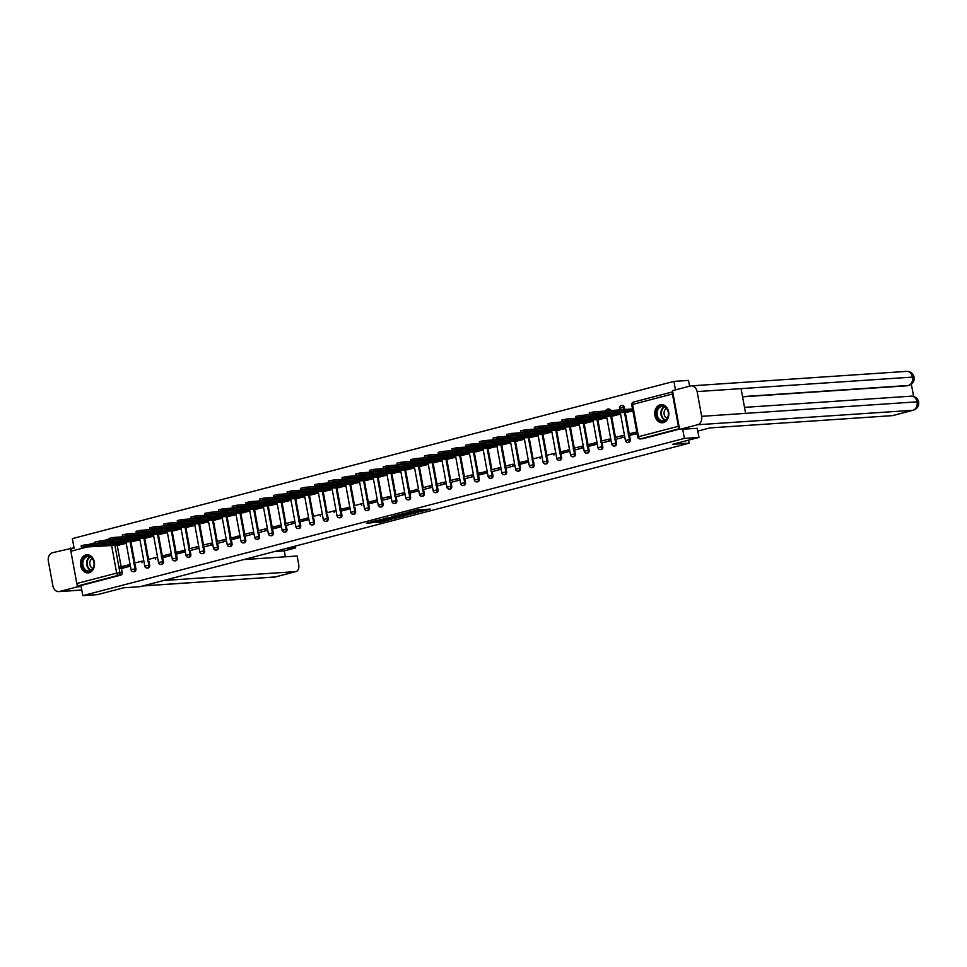<?xml version="1.0" encoding="UTF-8"?>
<svg xmlns="http://www.w3.org/2000/svg" width="967" height="967" viewBox="0 0 967 967"><rect width="100%" height="100%" fill="white"/><g stroke="black" fill="none" stroke-linecap="round" stroke-linejoin="round"><path stroke-width="1.45" d="M419.835 511.845L430.267 509.077L417.321 509.947L406.273 512.728L421.588 510.842L419.835 511.845M610.6 410.77A2.333 1.801 -93.8 0 0 608.436 409.077M624.815 409.815L624.356 407.312A2.333 1.801 -93.8 0 0 622.168 405.487M663.41 422.603A9.078 7.047 -93.8 0 0 668.753 412.571A9.078 7.047 -93.8 0 0 661.174 404.653A9.078 7.047 -93.8 0 0 660.147 404.81A9.078 7.047 -93.8 0 0 654.816 414.843A9.078 7.047 -93.8 0 0 662.395 422.772A9.078 7.047 -93.8 0 0 663.41 422.603M89.121 572.706A9.078 7.047 -93.8 0 0 94.452 562.673A9.078 7.047 -93.8 0 0 86.885 554.744A9.078 7.047 -93.8 0 0 85.858 554.913A9.078 7.047 -93.8 0 0 80.527 564.946A9.078 7.047 -93.8 0 0 88.094 572.875A9.078 7.047 -93.8 0 0 89.121 572.706M375.933 522.434L380.998 522.095L391.599 519.267L376.816 520.391L366.481 523.232L372.44 522.663L377.215 521.37L374.084 521.443L379.402 520.282L388.613 519.763L375.933 522.434M697.292 428.248L698.972 437.422L672.742 444.276L689.084 443.176L139.961 586.691L123.631 587.791L97.389 594.645L82.811 595.624L684.394 438.402L682.714 429.227M698.972 437.422L684.394 438.402M406.297 515.338L418.215 512.22L405.27 513.09L393.085 516.197L406.297 515.338L406.623 514.142M404.629 515.919L392.856 518.856L379.656 519.702L392.832 517.502L396.132 516.596L391.623 516.62L404.605 515.749M117.2 545.243L121.117 566.602M121.431 568.27L122.18 572.379L119.908 572.524A2.333 1.801 86.2 0 1 118.566 575.268L78.69 585.688A2.333 1.45 -104.6 0 1 76.804 583.512L70.881 551.238A2.333 1.45 -104.6 0 1 71.763 548.893A2.333 1.45 -104.6 0 1 71.933 548.857L71.763 548.893M689.58 386.208L688.516 380.406L673.926 381.385L72.356 538.619L74.121 548.277M82.811 595.624L80.962 585.543L78.69 585.688M672.754 392.082A2.333 1.45 75.4 0 0 672.464 394.004L678.387 426.278A2.333 1.45 75.4 0 0 679.378 428.115M675.486 389.882L673.926 381.385M626.483 412.365L632.902 410.927M636.757 431.971L628.212 434.062L628.477 435.549L637.084 433.736M612.752 415.955L620.584 414.154M616.97 438.982L624.767 436.951L617.019 438.982M599.02 419.533L606.853 417.744M603.239 442.572L611.035 440.541L603.287 442.572M585.277 423.123L593.109 421.334M589.507 446.162L597.304 444.131M571.545 426.713L579.378 424.912M575.776 449.752L583.572 447.721L575.824 449.752M557.814 430.303L565.647 428.502M569.563 449.812L559.542 452.012L559.82 453.487L562.093 453.342L569.841 451.311M544.083 433.893L551.915 432.092M530.351 437.483L538.184 435.682M516.62 441.073L524.452 439.272M520.85 464.112L528.635 462.081M502.888 444.663L510.721 442.862M507.119 467.69L514.903 465.671L507.167 467.69M489.157 448.253L496.99 446.452M493.388 471.28L501.172 469.261L493.424 471.28M475.426 451.843L483.258 450.042M479.656 474.87L487.441 472.851M461.694 455.433L469.527 453.632M465.925 478.46L473.709 476.441L465.961 478.46M447.963 459.023L455.795 457.222M452.181 482.05L459.978 480.019L452.23 482.05M434.231 462.613L442.064 460.812M438.45 485.639L446.246 483.609L438.498 485.639M420.5 466.203L428.333 464.402M424.718 489.229L432.515 487.199L424.767 489.229M406.769 469.793L414.601 467.992M410.987 492.819L418.784 490.789M393.025 473.371L400.858 471.582M397.256 496.409L405.052 494.379L397.304 496.409M379.294 476.961L387.126 475.172M383.524 499.999L391.321 497.969L383.573 499.999M365.562 480.551L373.395 478.75M377.311 500.06L367.291 502.26L367.569 503.734L369.841 503.589L377.589 501.559M351.831 484.141L359.664 482.34M338.099 487.731L345.932 485.93M342.33 510.769L350.114 508.739M324.368 491.321L332.201 489.52M310.637 494.911L318.469 493.11M296.905 498.501L304.738 496.7M308.642 518.01L298.634 520.198L298.912 521.684L301.136 521.539L308.92 519.509M283.174 502.091L291.007 500.29M287.404 525.117L295.189 523.099L287.441 525.117M269.442 505.681L277.275 503.88M273.661 528.707L281.457 526.689M255.711 509.271L263.544 507.47M259.93 532.297L267.726 530.267L259.978 532.297M241.98 512.861L249.812 511.06M246.198 535.887L253.995 533.857L246.247 535.887M228.248 516.451L236.081 514.649M232.467 539.477L240.263 537.447M214.505 520.041L222.35 518.239M218.735 543.067L226.532 541.037L218.784 543.067M200.773 523.618L208.606 521.829M205.004 546.657L212.8 544.626L205.052 546.657M187.042 527.208L194.875 525.419M191.273 550.247L199.069 548.216L191.321 550.247M173.311 530.798L181.143 528.997M185.06 550.308L175.039 552.508L175.317 553.982L177.541 553.849L185.338 551.806M159.579 534.388L167.412 532.587M163.81 557.427L171.594 555.396M145.848 537.978L153.68 536.177M132.116 541.568L139.949 539.767M130.932 541.653L134.848 563.012M135.162 564.68L135.912 568.789L135.102 568.838A2.333 1.801 86.2 0 1 133.506 571.63L134.304 571.57A2.333 1.801 -93.8 0 0 135.912 568.789M144.663 538.063L148.58 559.422M148.894 561.09L149.643 565.199L148.833 565.248A2.333 1.801 86.2 0 1 147.238 568.04L148.036 567.98A2.333 1.801 -93.8 0 0 149.643 565.199M158.395 534.473L162.311 555.832M162.625 557.5L163.375 561.609L162.577 561.658A2.333 1.801 86.2 0 1 160.969 564.45L161.767 564.39A2.333 1.801 -93.8 0 0 163.375 561.609M172.126 530.883L176.054 552.242M176.357 553.91L177.106 558.019L176.308 558.068A2.333 1.801 86.2 0 1 174.701 560.86L175.51 560.8A2.333 1.801 -93.8 0 0 177.106 558.019M185.857 527.293L189.786 548.652M190.088 550.32L190.837 554.429L190.04 554.49A2.333 1.801 86.2 0 1 188.432 557.27L189.242 557.21A2.333 1.801 -93.8 0 0 190.837 554.429M199.589 523.703L203.517 545.062M203.819 546.742L204.569 550.839L203.771 550.9A2.333 1.801 86.2 0 1 202.163 553.68L202.973 553.62A2.333 1.801 -93.8 0 0 204.569 550.839M213.32 520.113L217.249 541.472M217.551 543.152L218.312 547.249L217.502 547.31A2.333 1.801 86.2 0 1 215.895 550.09L216.705 550.03A2.333 1.801 -93.8 0 0 218.312 547.249M227.064 516.523L230.98 537.882M231.282 539.562L232.044 543.659L231.234 543.72A2.333 1.801 86.2 0 1 229.626 546.5L230.436 546.452A2.333 1.801 -93.8 0 0 232.044 543.659M240.795 512.933L244.711 534.292M245.014 535.972L245.775 540.07L244.965 540.13A2.333 1.801 86.2 0 1 243.358 542.91L244.167 542.862A2.333 1.801 -93.8 0 0 245.775 540.07M254.526 509.343L258.443 530.702M258.745 532.382L259.507 536.48L258.697 536.54A2.333 1.801 86.2 0 1 257.089 539.32L257.899 539.272A2.333 1.801 -93.8 0 0 259.507 536.48M268.258 505.753L272.174 527.112M272.476 528.792L273.238 532.89L272.428 532.95A2.333 1.801 86.2 0 1 270.82 535.73L271.63 535.682A2.333 1.801 -93.8 0 0 273.238 532.89M281.989 502.163L285.906 523.522M286.22 525.202L286.969 529.312L286.159 529.36A2.333 1.801 86.2 0 1 284.552 532.14L285.362 532.092A2.333 1.801 -93.8 0 0 286.969 529.312M295.721 498.585L299.637 519.932M299.951 521.612L300.701 525.722L299.891 525.77A2.333 1.801 86.2 0 1 298.295 528.55L299.093 528.502A2.333 1.801 -93.8 0 0 300.701 525.722M309.452 494.995L313.368 516.354M313.683 518.022L314.432 522.132L313.622 522.18A2.333 1.801 86.2 0 1 312.027 524.96L312.825 524.912A2.333 1.801 -93.8 0 0 314.432 522.132M323.183 491.405L327.1 512.764M327.414 514.432L328.164 518.542L327.354 518.59A2.333 1.801 86.2 0 1 325.758 521.382L326.556 521.322A2.333 1.801 -93.8 0 0 328.164 518.542M336.915 487.815L340.831 509.174M341.146 510.842L341.895 514.952L341.097 515A2.333 1.801 86.2 0 1 339.49 517.792L340.287 517.732A2.333 1.801 -93.8 0 0 341.895 514.952M350.646 484.225L354.563 505.584M354.877 507.252L355.626 511.362L354.829 511.41A2.333 1.801 86.2 0 1 353.221 514.202L354.031 514.142A2.333 1.801 -93.8 0 0 355.626 511.362M364.378 480.635L368.306 501.994M368.608 503.662L369.358 507.772L368.56 507.82A2.333 1.801 86.2 0 1 366.952 510.612L367.762 510.552A2.333 1.801 -93.8 0 0 369.358 507.772M378.109 477.045L382.038 498.404M382.34 500.072L383.089 504.182L382.291 504.242A2.333 1.801 86.2 0 1 380.684 507.022L381.494 506.962A2.333 1.801 -93.8 0 0 383.089 504.182M391.84 473.455L395.769 494.814M396.071 496.494L396.821 500.592L396.023 500.652A2.333 1.801 86.2 0 1 394.415 503.432L395.225 503.372A2.333 1.801 -93.8 0 0 396.821 500.592M405.572 469.865L409.5 491.224M409.803 492.904L410.564 497.002L409.754 497.062A2.333 1.801 86.2 0 1 408.147 499.842L408.956 499.782A2.333 1.801 -93.8 0 0 410.564 497.002M419.315 466.275L423.232 487.634M423.534 489.314L424.295 493.412L423.486 493.472A2.333 1.801 86.2 0 1 421.878 496.252L422.688 496.204A2.333 1.801 -93.8 0 0 424.295 493.412M433.047 462.685L436.963 484.044M437.265 485.724L438.027 489.822L437.217 489.882A2.333 1.801 86.2 0 1 435.609 492.662L436.419 492.614A2.333 1.801 -93.8 0 0 438.027 489.822M446.778 459.095L450.695 480.454M450.997 482.134L451.758 486.232L450.948 486.292A2.333 1.801 86.2 0 1 449.341 489.072L450.151 489.024A2.333 1.801 -93.8 0 0 451.758 486.232M460.51 455.505L464.426 476.864M464.74 478.544L465.49 482.642L464.68 482.702A2.333 1.801 86.2 0 1 463.072 485.482L463.882 485.434A2.333 1.801 -93.8 0 0 465.49 482.642M474.241 451.915L478.157 473.274M478.472 474.954L479.221 479.064L478.411 479.112A2.333 1.801 86.2 0 1 476.816 481.892L477.613 481.844A2.333 1.801 -93.8 0 0 479.221 479.064M487.972 448.337L491.889 469.684M492.203 471.364L492.952 475.474L492.143 475.522A2.333 1.801 86.2 0 1 490.547 478.302L491.345 478.254A2.333 1.801 -93.8 0 0 492.952 475.474M501.704 444.747L505.62 466.106M505.934 467.774L506.684 471.884L505.874 471.932A2.333 1.801 86.2 0 1 504.278 474.712L505.076 474.664A2.333 1.801 -93.8 0 0 506.684 471.884M515.435 441.157L519.352 462.516M519.666 464.184L520.415 468.294L519.605 468.342A2.333 1.801 86.2 0 1 518.01 471.122L518.808 471.074A2.333 1.801 -93.8 0 0 520.415 468.294M529.167 437.567L533.083 458.926M533.397 460.594L534.147 464.704L533.349 464.752A2.333 1.801 86.2 0 1 531.741 467.545L532.539 467.484A2.333 1.801 -93.8 0 0 534.147 464.704M542.898 433.978L546.826 455.336M547.129 457.004L547.878 461.114L547.08 461.162A2.333 1.801 86.2 0 1 545.473 463.955L546.282 463.894A2.333 1.801 -93.8 0 0 547.878 461.114M556.629 430.388L560.558 451.746M560.86 453.414L561.609 457.524L560.812 457.572A2.333 1.801 86.2 0 1 559.204 460.365L560.014 460.304A2.333 1.801 -93.8 0 0 561.609 457.524M570.361 426.798L574.289 448.156M574.591 449.824L575.341 453.934L574.543 453.994A2.333 1.801 86.2 0 1 572.935 456.775L573.745 456.714A2.333 1.801 -93.8 0 0 575.341 453.934M584.092 423.208L588.021 444.566M588.323 446.246L589.084 450.344L588.274 450.404A2.333 1.801 86.2 0 1 586.667 453.185L587.477 453.124A2.333 1.801 -93.8 0 0 589.084 450.344M597.836 419.618L601.752 440.976M602.054 442.656L602.816 446.754L602.006 446.814A2.333 1.801 86.2 0 1 600.398 449.595L601.208 449.534A2.333 1.801 -93.8 0 0 602.816 446.754M611.567 416.028L615.483 437.386M615.786 439.066L616.547 443.164L615.737 443.224A2.333 1.801 86.2 0 1 614.13 446.005L614.939 445.956A2.333 1.801 -93.8 0 0 616.547 443.164M625.298 412.438L629.215 433.796M629.517 435.476L630.279 439.574L629.469 439.634A2.333 1.801 86.2 0 1 627.861 442.415L628.671 442.366A2.333 1.801 -93.8 0 0 630.279 439.574M689.084 443.176L688.528 440.154M130.122 564.668L120.113 566.855L120.391 568.342L122.616 568.197L130.4 566.166M118.385 545.158L126.218 543.357M80.962 585.543L120.839 575.111A2.333 1.801 -93.8 0 0 122.18 572.379M679.547 429.094L642.668 438.728A2.333 1.801 86.2 0 1 642.136 438.764M624.452 435.247L623.352 435.537M610.721 438.837L609.621 439.127M596.99 442.427L595.89 442.705M583.258 446.017L582.158 446.295M569.527 449.607L568.427 449.885M555.795 453.185L554.695 453.475M542.052 456.775L540.952 457.065M528.32 460.365L527.22 460.655M514.589 463.955L513.489 464.245M500.858 467.545L499.758 467.835M487.126 471.134L486.026 471.425M473.395 474.724L472.295 475.015M459.663 478.314L458.563 478.605M445.932 481.904L444.832 482.195M432.201 485.494L431.101 485.785M418.469 489.084L417.369 489.375M404.738 492.674L403.638 492.952M391.006 496.264L389.906 496.542M377.275 499.854L376.175 500.132M363.544 503.432L362.432 503.722M349.8 507.022L348.7 507.312M336.069 510.612L334.969 510.902M322.337 514.202L321.237 514.492M308.606 517.792L307.506 518.082M294.875 521.382L293.775 521.672M281.143 524.972L280.043 525.262M267.412 528.562L266.312 528.852M253.68 532.152L252.58 532.442M239.949 535.742L238.849 536.032M226.218 539.332L225.118 539.622M212.486 542.922L211.386 543.212M198.755 546.512L197.655 546.79M185.023 550.102L183.923 550.38M171.292 553.692L170.18 553.97M157.548 557.27L156.449 557.56M143.817 560.86L142.717 561.15M130.086 564.45L128.986 564.74M422.422 510.902L421.382 509.706L421.588 510.842M415.592 510.564L421.382 509.706M422.277 510.105L424.827 509.44M398.573 514.71L406.08 514.202M416.112 512.715L404.847 513.356L401.196 514.384L416.112 512.715M385.458 518.191L393.4 517.357M589.495 414.396L589.217 412.909L593.871 411.894L594.149 413.38L590.1 414.444L627.752 412.28M593.871 411.894L631.088 409.029L631.354 410.516L632.805 410.419M632.527 408.932L631.088 409.029M628.477 435.549L637.023 433.446M636.044 432.007L636.31 433.494M594.149 413.38L631.354 410.516M629.469 411.011L629.191 409.524M697.811 431.077L709.947 427.91L892.372 415.641L912.933 410.274L697.521 424.755L679.608 429.433L697.304 428.296M697.521 424.755A7.156 5.56 -93.8 0 0 701.655 416.33L745.617 413.368L741.073 388.625L697.11 391.587L701.655 416.33M697.11 391.587A7.156 5.56 -93.8 0 0 691.224 385.857A7.156 5.56 -93.8 0 0 690.414 385.978L672.5 390.668L679.608 429.433M913.597 396.422L911.349 384.201M913.44 410.189C917.405 408.654 919.133 405.922 918.65 401.97L917.054 401.837A7.156 5.56 -93.8 0 1 912.933 410.274A6.987 4.364 75.4 0 0 913.44 410.189L892.892 415.556A6.987 4.364 -104.6 0 1 892.372 415.641M907.191 385.785L907.699 385.7A6.987 4.364 -104.6 0 1 907.191 385.785L742.583 396.845M742.535 396.615L908.376 385.47A7.156 5.56 -93.8 0 0 912.522 377.094L914.105 377.215C913.199 373.48 910.709 371.521 906.623 371.376L691.224 385.857M163.677 580.502L295.551 571.63A6.987 4.364 75.4 0 0 296.059 571.545A6.987 4.364 75.4 0 0 298.694 564.498L297.135 556.001L243.648 559.591M81.796 590.075L58.782 591.623A7.156 5.56 -93.8 0 1 52.895 585.893L48.35 561.15A7.156 5.56 -93.8 0 1 52.472 552.713L74.036 547.793M58.782 591.623A7.156 5.56 -93.8 0 0 59.591 591.49L77.505 586.8L77.046 584.298M70.833 550.441L70.386 548.035M285.374 556.787L284.286 550.876L295.648 547.902L295.31 546.089M295.648 547.902L285.869 548.567M77.505 586.8L81.143 586.558M284.286 550.876L274.507 551.528M668.306 412.111A7.857 6.104 86.2 0 1 663.785 421.37A7.857 6.104 86.2 0 1 656.424 415.218A7.857 6.104 86.2 0 1 660.957 405.971A7.857 6.104 86.2 0 1 668.306 412.111M657.234 415.085A7.277 5.645 -93.8 0 0 663.217 420.911A7.277 5.645 -93.8 0 0 668.233 412.208A7.277 5.645 -93.8 0 0 662.25 406.382A7.277 5.645 -93.8 0 0 657.234 415.085M666.541 408.437A5.186 4.025 -93.8 0 0 664.16 414.311A5.186 4.025 -93.8 0 0 667.206 418.3M662.008 404.653A9.017 6.999 -93.8 0 0 661.766 404.665A9.017 6.999 -93.8 0 0 655.541 415.447A9.017 6.999 -93.8 0 0 662.975 422.676A9.017 6.999 -93.8 0 0 663.217 422.652M94.017 562.214A7.857 6.104 86.2 0 1 89.484 571.461A7.857 6.104 86.2 0 1 82.135 565.32A7.857 6.104 86.2 0 1 86.667 556.073A7.857 6.104 86.2 0 1 94.017 562.214M82.944 565.187A7.277 5.645 -93.8 0 0 88.928 571.001A7.277 5.645 -93.8 0 0 93.944 562.31A7.277 5.645 -93.8 0 0 87.949 556.484A7.277 5.645 -93.8 0 0 82.944 565.187M92.252 558.539A5.186 4.025 -93.8 0 0 89.871 564.414A5.186 4.025 -93.8 0 0 92.917 568.391M87.465 554.768L87.683 554.756A9.017 6.999 -93.8 0 0 87.465 554.768A9.017 6.999 -93.8 0 0 81.252 565.55A9.017 6.999 -93.8 0 0 88.686 572.778A9.017 6.999 -93.8 0 0 88.928 572.754L88.686 572.778M575.752 417.986L575.486 416.499L580.14 415.484L580.418 416.97L576.368 418.034L614.021 415.858M580.14 415.484L617.345 412.619L617.623 414.106L620.536 413.9M628.719 435.525L629.469 439.634L625.419 440.517L620.258 412.413L617.345 412.619M614.746 439.127L614.48 437.652L622.313 435.597L622.579 437.084M624.489 435.452L622.313 435.597M580.418 416.97L617.623 414.106M615.725 414.601L615.459 413.114M562.02 421.576L561.754 420.089L566.408 419.074L566.686 420.56L562.637 421.612L600.289 419.448M566.408 419.074L603.613 416.209L603.892 417.696L606.805 417.49M614.988 439.115L615.737 443.224L611.688 444.107L606.527 416.003L603.613 416.209M601.015 442.717L600.749 441.242L608.581 439.187L608.847 440.674M610.757 439.042L608.581 439.187M566.686 420.56L603.892 417.696M601.994 418.179L601.728 416.704M548.289 425.166L548.023 423.679L552.677 422.664L552.955 424.15L548.905 425.202L586.558 423.038M552.677 422.664L589.882 419.799L590.16 421.274L593.073 421.08M601.256 442.705L602.006 446.814L597.957 447.685L592.795 419.593L589.882 419.799M597.026 442.632L587.017 444.832L587.283 446.307L597.304 444.119M587.283 446.307L589.556 446.162M594.85 442.777L595.116 444.264M552.955 424.15L590.16 421.274M588.262 421.769L587.996 420.294M534.558 428.756L534.292 427.269L538.945 426.254L539.223 427.74L535.174 428.792L572.827 426.628M538.945 426.254L576.151 423.389L576.429 424.864L579.342 424.67M587.525 446.295L588.274 450.404L584.225 451.275L579.064 423.183L576.151 423.389M573.552 449.897L573.274 448.422L581.119 446.367L581.385 447.854M583.294 446.222L581.119 446.367M539.223 427.74L576.429 424.864M574.531 425.359L574.265 423.884M520.826 432.334L520.56 430.859L525.214 429.844L525.492 431.33L521.443 432.382L559.095 430.218M525.214 429.844L562.419 426.979L562.697 428.454L565.61 428.26M565.332 426.785L562.419 426.979M559.82 453.487L569.829 451.299M567.387 449.957L567.653 451.444M525.492 431.33L562.697 428.454M560.8 428.949L560.534 427.474M507.095 435.924L506.829 434.449L511.483 433.434L511.748 434.92L507.699 435.972L545.364 433.808M511.483 433.434L548.688 430.569L548.966 432.044L551.879 431.85M560.05 453.475L560.812 457.572L556.762 458.455L551.601 430.351L548.688 430.569M546.089 457.077L545.811 455.59L553.644 453.547L553.922 455.034M555.832 453.402L553.644 453.547M511.748 434.92L548.966 432.044M547.068 432.539L546.802 431.064M493.363 439.514L493.097 438.039L497.751 437.024L498.017 438.51L493.968 439.562L531.632 437.398M497.751 437.024L534.956 434.159L535.235 435.633L538.135 435.44M546.319 457.065L547.08 461.162L543.019 462.045L537.87 433.941L534.956 434.159M532.358 460.667L532.08 459.18L539.912 457.137L540.19 458.624M542.1 456.992L539.912 457.137M498.017 438.51L535.235 435.633M533.337 436.129L533.059 434.642M479.632 443.104L479.354 441.629L484.02 440.614L484.286 442.088L480.236 443.152L517.901 440.988M484.02 440.614L521.225 437.737L521.491 439.223L524.404 439.03M524.138 437.543L521.225 437.737M528.369 460.582L518.348 462.77L518.626 464.257L528.635 462.057M518.626 464.257L520.899 464.1M526.181 460.727L526.459 462.214M484.286 442.088L521.491 439.223M519.605 439.719L519.327 438.232M465.901 446.694L465.623 445.219L470.288 444.204L470.554 445.678L466.505 446.742L504.17 444.578M470.288 444.204L507.494 441.327L507.76 442.813L510.673 442.62M518.856 464.245L519.605 468.342L515.556 469.225L510.407 441.121L507.494 441.327M504.895 467.847L504.617 466.36L512.45 464.317L512.728 465.792M514.637 464.172L512.45 464.317M470.554 445.678L507.76 442.813M505.874 443.309L505.596 441.822M452.169 450.284L451.891 448.797L456.557 447.794L456.823 449.268L452.774 450.332L490.438 448.168M456.557 447.794L493.762 444.917L494.028 446.403L496.941 446.21M505.125 467.835L505.874 471.932L501.825 472.815L496.675 444.711L493.762 444.917M491.163 471.437L490.885 469.95L498.718 467.907L498.996 469.382M500.894 467.762L498.718 467.907M456.823 449.268L494.028 446.403M492.143 446.899L491.865 445.412M438.438 453.874L438.16 452.387L442.826 451.384L443.091 452.858L439.042 453.922L476.695 451.758M442.826 451.384L480.031 448.507L480.297 449.993L483.21 449.8M491.393 471.425L492.143 475.522L488.093 476.405L482.944 448.301L480.031 448.507M487.163 471.352L477.154 473.54L477.42 475.027L487.441 472.827M477.42 475.027L479.692 474.87M484.987 471.497L485.265 472.972M443.091 452.858L480.297 449.993M478.411 450.489L478.133 449.002M424.706 457.464L424.428 455.977L429.094 454.973L429.36 456.448L425.311 457.512L462.963 455.348M429.094 454.973L466.299 452.097L466.565 453.583L469.478 453.39M469.213 451.903L466.299 452.097M463.689 478.617L463.423 477.13L471.255 475.087L471.533 476.562M473.431 474.942L471.255 475.087M429.36 456.448L466.565 453.583M464.68 454.079L464.402 452.592M410.975 461.054L410.697 459.567L415.351 458.551L415.629 460.038L411.579 461.102L449.232 458.938M415.351 458.551L452.568 455.687L452.834 457.173L455.747 456.98M455.481 455.493L452.568 455.687M449.957 482.207L449.691 480.72L457.524 478.677L457.79 480.152M459.7 478.52L457.524 478.677M415.629 460.038L452.834 457.173M450.948 457.669L450.67 456.182M397.232 464.643L396.966 463.157L401.619 462.141L401.897 463.628L397.848 464.692L435.501 462.528M401.619 462.141L438.837 459.277L439.103 460.763L442.016 460.57M450.199 482.182L450.948 486.292L446.899 487.175L441.738 459.071L438.837 459.277M436.226 485.797L435.96 484.31L443.793 482.255L444.058 483.742M445.968 482.11L443.793 482.255M401.897 463.628L439.103 460.763M437.205 461.259L436.939 459.772M383.5 468.233L383.234 466.747L387.888 465.731L388.166 467.218L384.117 468.282L421.769 466.106M387.888 465.731L425.093 462.867L425.371 464.353L428.284 464.148M436.468 485.772L437.217 489.882L433.168 490.765L428.006 462.661L425.093 462.867M422.494 489.375L422.228 487.9L430.061 485.845L430.327 487.332M432.237 485.7L430.061 485.845M388.166 467.218L425.371 464.353M423.473 464.849L423.208 463.362M369.769 471.823L369.503 470.337L374.156 469.321L374.434 470.808L370.385 471.86L408.038 469.696M374.156 469.321L411.362 466.457L411.64 467.943L414.553 467.738M422.736 489.362L423.486 493.472L419.436 494.355L414.275 466.251L411.362 466.457M418.506 489.29L408.497 491.49L408.763 492.965L418.784 490.777M408.763 492.965L411.035 492.819M416.33 489.435L416.596 490.922M374.434 470.808L411.64 467.943M409.742 468.427L409.476 466.952M356.037 475.413L355.771 473.927L360.425 472.911L360.703 474.398L356.654 475.45L394.306 473.286M360.425 472.911L397.63 470.047L397.908 471.521L400.822 471.328M409.005 492.952L409.754 497.062L405.705 497.945L400.543 469.841L397.63 470.047M395.032 496.555L394.766 495.08L402.598 493.025L402.864 494.512M404.774 492.88L402.598 493.025M360.703 474.398L397.908 471.521M396.011 472.017L395.745 470.542M342.306 479.003L342.04 477.517L346.694 476.501L346.972 477.988L342.922 479.04L380.575 476.876M346.694 476.501L383.899 473.637L384.177 475.111L387.09 474.918M386.812 473.443L383.899 473.637M381.3 500.144L381.022 498.67L388.867 496.615L389.133 498.102M391.043 496.47L388.867 496.615M346.972 477.988L384.177 475.111M382.279 475.607L382.013 474.132M328.575 482.581L328.309 481.107L332.962 480.091L333.24 481.578L329.191 482.63L366.844 480.466M332.962 480.091L370.168 477.227L370.446 478.701L373.359 478.508M381.53 500.132L382.291 504.242L378.242 505.112L373.081 477.021L370.168 477.227M367.569 503.734L377.577 501.547M375.136 500.205L375.401 501.692M333.24 481.578L370.446 478.701M368.548 479.197L368.282 477.722M314.843 486.171L314.577 484.697L319.231 483.681L319.497 485.168L315.447 486.22L353.112 484.056M319.231 483.681L356.436 480.817L356.714 482.291L359.627 482.098M367.798 503.722L368.56 507.82L364.511 508.702L359.349 480.599L356.436 480.817M353.837 507.324L353.559 505.838L361.392 503.795L361.67 505.282M363.58 503.65L361.392 503.795M319.497 485.168L356.714 482.291M354.816 482.787L354.551 481.312M301.112 489.761L300.834 488.287L305.499 487.271L305.765 488.758L301.716 489.81L339.381 487.646M305.499 487.271L342.705 484.407L342.983 485.881L345.884 485.688M345.618 484.201L342.705 484.407M349.849 507.24L339.828 509.428L340.106 510.914L350.114 508.727M340.106 510.914L342.378 510.757M347.661 507.385L347.939 508.872M305.765 488.758L342.983 485.881M341.085 486.377L340.807 484.902M287.38 493.351L287.102 491.877L291.768 490.861L292.034 492.336L287.985 493.4L325.649 491.236M291.768 490.861L328.973 487.997L329.239 489.471L332.152 489.278M340.336 510.902L341.097 515L337.036 515.882L331.886 487.779L328.973 487.997M326.375 514.504L326.097 513.018L333.929 510.975L334.207 512.462M336.117 510.83L333.929 510.975M292.034 492.336L329.239 489.471M327.354 489.967L327.076 488.48M273.649 496.941L273.371 495.467L278.037 494.451L278.303 495.926L274.253 496.99L311.918 494.826M278.037 494.451L315.242 491.574L315.508 493.061L318.421 492.868M326.604 514.492L327.354 518.59L323.304 519.472L318.155 491.369L315.242 491.574M312.643 518.094L312.365 516.608L320.198 514.565L320.476 516.04M322.386 514.42L320.198 514.565M278.303 495.926L315.508 493.061M313.622 493.557L313.344 492.07M259.918 500.531L259.639 499.045L264.305 498.041L264.571 499.516L260.522 500.58L298.187 498.416M264.305 498.041L301.511 495.164L301.777 496.651L304.69 496.458M312.873 518.082L313.622 522.18L309.573 523.062L304.424 494.959L301.511 495.164M298.912 521.684L308.92 519.484M306.466 518.155L306.744 519.63M264.571 499.516L301.777 496.651M299.891 497.147L299.613 495.66M246.186 504.121L245.908 502.635L250.574 501.631L250.84 503.106L246.79 504.17L284.443 502.006M250.574 501.631L287.779 498.754L288.045 500.241L290.958 500.048M299.141 521.672L299.891 525.77L295.842 526.652L290.68 498.549L287.779 498.754M285.168 525.274L284.902 523.788L292.735 521.745L293.013 523.22M294.911 521.6L292.735 521.745M250.84 503.106L288.045 500.241M286.159 500.737L285.881 499.25M232.455 507.711L232.177 506.225L236.83 505.221L237.108 506.696L233.059 507.76L270.712 505.596M236.83 505.221L274.048 502.344L274.314 503.831L277.227 503.638M276.961 502.151L274.048 502.344M281.179 525.19L271.171 527.378L271.437 528.864L281.457 526.664M271.437 528.864L273.709 528.707M279.004 525.335L279.27 526.81M237.108 506.696L274.314 503.831M272.428 504.327L272.15 502.84M218.723 511.301L218.445 509.814L223.099 508.811L223.377 510.286L219.328 511.35L256.98 509.186M223.099 508.811L260.316 505.934L260.582 507.421L263.495 507.228M271.679 528.84L272.428 532.95L268.379 533.832L263.217 505.729L260.316 505.934M257.705 532.454L257.44 530.968L265.272 528.925L265.538 530.399M267.448 528.768L265.272 528.925M223.377 510.286L260.582 507.421M258.697 507.917L258.419 506.43M204.98 514.891L204.714 513.404L209.368 512.389L209.646 513.876L205.596 514.94L243.249 512.776M209.368 512.389L246.585 509.524L246.851 511.011L249.764 510.818M257.947 532.43L258.697 536.54L254.647 537.422L249.486 509.319L246.585 509.524M243.974 536.044L243.708 534.558L251.541 532.515L251.807 533.989M253.717 532.358L251.541 532.515M209.646 513.876L246.851 511.011M244.953 511.507L244.687 510.02M191.248 518.481L190.982 516.994L195.636 515.979L195.914 517.466L191.865 518.53L229.517 516.354M195.636 515.979L232.842 513.114L233.12 514.601L236.033 514.396M244.216 536.02L244.965 540.13L240.916 541.012L235.755 512.909L232.842 513.114M239.985 535.948L229.977 538.148L230.243 539.622L240.263 537.434M230.243 539.622L232.515 539.477M237.809 536.093L238.075 537.579M195.914 517.466L233.12 514.601M231.222 515.097L230.956 513.61M177.517 522.071L177.251 520.584L181.905 519.569L182.183 521.056L178.133 522.107L215.786 519.944M181.905 519.569L219.11 516.704L219.388 518.191L222.301 517.986M230.484 539.61L231.234 543.72L227.185 544.602L222.023 516.499L219.11 516.704M216.511 543.212L216.245 541.738L224.078 539.683L224.344 541.169M226.254 539.538L224.078 539.683M182.183 521.056L219.388 518.191M217.49 518.687L217.224 517.2M163.786 525.661L163.52 524.174L168.173 523.159L168.451 524.646L164.402 525.697L202.055 523.534M168.173 523.159L205.379 520.294L205.657 521.781L208.57 521.576M208.292 520.101L205.379 520.294M202.78 546.802L202.502 545.328L210.347 543.273L210.613 544.759M212.522 543.128L210.347 543.273M168.451 524.646L205.657 521.781M203.759 522.265L203.493 520.79M150.054 529.251L149.788 527.764L154.442 526.749L154.72 528.236L150.671 529.287L188.323 527.124M154.442 526.749L191.647 523.884L191.925 525.359L194.838 525.166M203.01 546.79L203.771 550.9L199.722 551.77L194.56 523.679L191.647 523.884M189.049 550.392L188.77 548.918L196.615 546.863L196.881 548.349M198.791 546.718L196.615 546.863M154.72 528.236L191.925 525.359M190.028 525.855L189.762 524.38M136.323 532.829L136.057 531.354L140.711 530.339L140.977 531.826L136.927 532.877L174.592 530.714M140.711 530.339L177.916 527.474L178.194 528.949L181.107 528.756M189.278 550.38L190.04 554.49L185.99 555.36L180.829 527.269L177.916 527.474M175.317 553.982L185.326 551.794M182.872 550.453L183.15 551.939M140.977 531.826L178.194 528.949M176.296 529.445L176.03 527.97M122.591 536.419L122.326 534.944L126.979 533.929L127.245 535.416L123.196 536.467L160.86 534.304M126.979 533.929L164.185 531.064L164.463 532.539L167.364 532.346M175.547 553.97L176.308 558.068L172.247 558.95L167.098 530.859L164.185 531.064M171.328 553.898L161.308 556.085L161.586 557.572L171.594 555.384M161.586 557.572L163.858 557.415M169.14 554.043L169.418 555.529M127.245 535.416L164.463 532.539M162.565 533.035L162.287 531.56M108.86 540.009L108.582 538.534L113.248 537.519L113.514 539.006L109.464 540.057L147.129 537.894M113.248 537.519L150.453 534.654L150.731 536.129L153.632 535.936M161.815 557.56L162.577 561.658L158.515 562.54L153.366 534.437L150.453 534.654M147.854 561.162L147.576 559.675L155.409 557.633L155.687 559.119M157.597 557.488L155.409 557.633M113.514 539.006L150.731 536.129M148.833 536.625L148.555 535.15M95.129 543.599L94.851 542.124L99.516 541.109L99.782 542.596L95.733 543.647L133.398 541.484M99.516 541.109L136.722 538.244L136.988 539.719L139.901 539.526M148.084 561.15L148.833 565.248L144.784 566.13L139.635 538.027L136.722 538.244M134.123 564.752L133.845 563.265L141.678 561.223L141.956 562.709M143.865 561.078L141.678 561.223M99.782 542.596L136.988 539.719M135.102 540.215L134.824 538.728M81.397 547.189L81.119 545.714L85.785 544.699L86.051 546.174L82.002 547.237L119.666 545.074M85.785 544.699L122.99 541.822L123.256 543.309L126.169 543.116M134.353 564.74L135.102 568.838L131.053 569.72L125.903 541.617L122.99 541.822M120.391 568.342L130.4 566.142M127.946 564.813L128.224 566.299M86.051 546.174L123.256 543.309M121.371 543.805L121.093 542.318M607.639 409.138A2.333 1.801 86.2 0 1 609.79 410.83M621.37 405.548A2.333 1.801 86.2 0 1 623.546 407.361L624.005 409.875M624.356 407.312L619.496 408.243L619.847 410.153M114.868 545.025L119.908 572.524L116.681 573.093L111.58 545.255M101.39 543.273L99.432 543.78M87.659 546.863L70.881 551.238M76.804 583.512L116.681 573.093A2.333 1.45 75.4 0 0 118.566 575.268L120.839 575.111M672.464 394.004L632.587 404.436L638.51 436.697L678.387 426.278M130.122 541.701L134.075 563.205M143.853 538.111L147.806 559.627M157.585 534.521L161.537 556.037M171.328 530.931L175.269 552.447M185.06 527.341L189 548.857M198.791 523.763L202.732 545.267M212.522 520.173L216.463 541.677M216.753 543.2L217.502 547.31L213.453 548.192A2.333 2.333 0 0 0 215.895 550.09M226.254 516.583L230.194 538.087M239.985 512.993L243.926 534.497M253.717 509.404L257.669 530.907M267.448 505.814L271.401 527.317M281.179 502.224L285.132 523.727M285.41 525.25L286.159 529.36L282.11 530.242A2.333 2.333 0 0 0 284.552 532.14M294.911 498.634L298.863 520.137M308.642 495.044L312.595 516.547M322.374 491.454L326.326 512.957M336.105 487.864L340.058 509.367M349.849 484.274L353.789 505.789M354.067 507.312L354.829 511.41L350.767 512.292A2.333 2.333 0 0 0 353.221 514.202M363.58 480.684L367.52 502.199M377.311 477.094L381.252 498.609M391.043 473.516L394.983 495.019M395.261 496.542L396.023 500.652L391.973 501.522A2.333 2.333 0 0 0 394.415 503.432M404.774 469.926L408.715 491.429M418.506 466.336L422.446 487.839M432.237 462.746L436.19 484.249M445.968 459.156L449.921 480.659M459.7 455.566L463.652 477.069M463.93 478.592L464.68 482.702L460.63 483.585A2.333 2.333 0 0 0 463.072 485.482M473.431 451.976L477.384 473.479M477.662 475.002L478.411 479.112L474.362 479.995A2.333 2.333 0 0 0 476.816 481.892M487.163 448.386L491.115 469.889M500.894 444.796L504.847 466.299M514.625 441.206L518.578 462.709M528.357 437.616L532.309 459.12M532.587 460.655L533.349 464.752L529.287 465.635A2.333 2.333 0 0 0 531.741 467.545M542.1 434.026L546.041 455.542M555.832 430.436L559.772 451.952M569.563 426.846L573.504 448.362M573.782 449.885L574.543 453.994L570.494 454.865A2.333 2.333 0 0 0 572.935 456.775M583.294 423.268L587.235 444.772M597.026 419.678L600.966 441.182M610.757 416.088L614.698 437.592M624.489 412.498L628.441 434.002M679.475 428.671L640.396 438.885A2.333 1.801 86.2 0 1 640.13 438.921L642.402 438.776M642.668 438.728L640.396 438.885A2.333 1.45 75.4 0 1 638.51 436.697L637.688 437.024A2.333 2.333 0 0 0 640.13 438.921M633.639 402.054L672.718 391.84L633.47 402.079A2.333 1.45 -104.6 0 1 633.639 402.054M88.589 544.506L94.984 542.838L88.505 544.518M102.321 540.916L108.715 539.248L102.236 540.928M631.765 404.75L632.587 404.436A2.333 1.45 -104.6 0 1 633.47 402.079A2.333 2.333 0 0 0 631.765 404.75L637.688 437.024M420.307 509.778L420.512 510.914M414.746 510.479L414.903 511.289M413.707 510.745L413.828 511.362M407.687 514.069L407.881 515.073M394.258 517.575L394.439 518.578M392.65 517.708L392.856 518.856M372.247 521.588L372.44 522.663M370.687 521.999L370.857 522.942M380.829 521.165L380.998 522.095M379.269 521.564L379.415 522.361M918.65 401.97C917.731 398.259 915.241 396.325 911.18 396.168A7.156 5.56 -93.8 0 1 917.054 401.837L745.617 413.368M741.073 388.625L912.522 377.094A7.156 5.56 -93.8 0 0 906.623 371.376M59.591 591.49L81.784 589.991M143.128 585.869L275.003 577.009L295.551 571.63M274.193 577.13A7.156 5.56 -93.8 0 0 275.003 577.009A6.987 4.364 75.4 0 0 275.51 576.924L142.729 585.978M665.103 420.343A7.277 5.645 86.2 0 1 661.053 414.831A7.277 5.645 86.2 0 1 664.184 406.684M664.619 406.877A7.035 5.464 -93.8 0 0 661.597 414.758A7.035 5.464 -93.8 0 0 665.514 420.101M90.813 570.445A7.277 5.645 86.2 0 1 86.752 564.921A7.277 5.645 86.2 0 1 89.895 556.787M90.33 556.98A7.035 5.464 -93.8 0 0 87.296 564.849A7.035 5.464 -93.8 0 0 91.224 570.192M608.702 409.041L607.892 409.089A2.333 2.333 0 0 0 605.741 411.096M622.434 405.451L621.636 405.499A2.333 2.333 0 0 0 619.496 408.243M625.419 440.517A2.333 2.333 0 0 0 627.861 442.415M611.688 444.107A2.333 2.333 0 0 0 614.13 446.005M597.957 447.685A2.333 2.333 0 0 0 600.398 449.595M584.225 451.275A2.333 2.333 0 0 0 586.667 453.185M570.494 454.865L565.332 426.773M556.762 458.455A2.333 2.333 0 0 0 559.204 460.365M543.019 462.045A2.333 2.333 0 0 0 545.473 463.955M529.287 465.635L524.138 437.531M515.556 469.225A2.333 2.333 0 0 0 518.01 471.122M501.825 472.815A2.333 2.333 0 0 0 504.278 474.712M488.093 476.405A2.333 2.333 0 0 0 490.547 478.302M474.362 479.995L469.2 451.891M460.63 483.585L455.469 455.481M446.899 487.175A2.333 2.333 0 0 0 449.341 489.072M433.168 490.765A2.333 2.333 0 0 0 435.609 492.662M419.436 494.355A2.333 2.333 0 0 0 421.878 496.252M405.705 497.945A2.333 2.333 0 0 0 408.147 499.842M391.973 501.522L386.812 473.431M378.242 505.112A2.333 2.333 0 0 0 380.684 507.022M364.511 508.702A2.333 2.333 0 0 0 366.952 510.612M350.767 512.292L345.618 484.189M337.036 515.882A2.333 2.333 0 0 0 339.49 517.792M323.304 519.472A2.333 2.333 0 0 0 325.758 521.382M309.573 523.062A2.333 2.333 0 0 0 312.027 524.96M295.842 526.652A2.333 2.333 0 0 0 298.295 528.55M282.11 530.242L276.949 502.139M268.379 533.832A2.333 2.333 0 0 0 270.82 535.73M254.647 537.422A2.333 2.333 0 0 0 257.089 539.32M240.916 541.012A2.333 2.333 0 0 0 243.358 542.91M227.185 544.602A2.333 2.333 0 0 0 229.626 546.5M213.453 548.192L208.292 520.089M199.722 551.77A2.333 2.333 0 0 0 202.163 553.68M185.99 555.36A2.333 2.333 0 0 0 188.432 557.27M172.247 558.95A2.333 2.333 0 0 0 174.701 560.86M158.515 562.54A2.333 2.333 0 0 0 160.969 564.45M144.784 566.13A2.333 2.333 0 0 0 147.238 568.04M131.053 569.72A2.333 2.333 0 0 0 133.506 571.63M415.532 510.274L415.737 511.35M911.18 396.168L744.517 407.373M908.895 385.386C912.836 383.863 914.564 381.143 914.105 377.215M296.059 571.545L275.51 576.924"/></g></svg>
